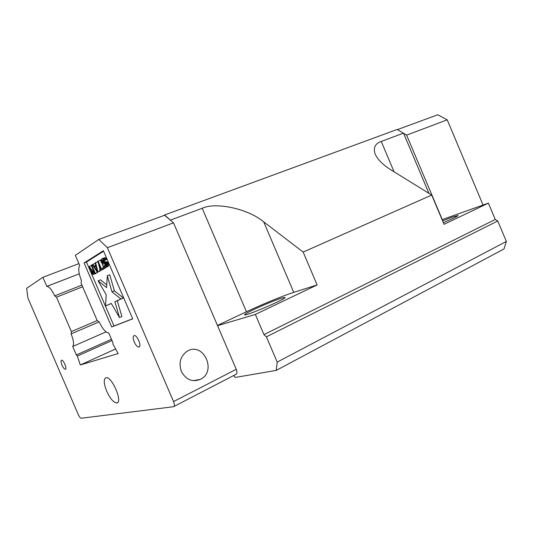 <?xml version="1.0" encoding="UTF-8"?>
<svg xmlns="http://www.w3.org/2000/svg" width="533" height="533" viewBox="0 0 533 533"><rect width="100%" height="100%" fill="white"/><g stroke="black" fill="none" stroke-linecap="round" stroke-linejoin="round"><path stroke-width="0.8" d="M96.027 266.347L94.488 266.94L95.953 266.06L97.292 271.324L94.488 266.94M91.783 270.997L93.302 270.098L94.448 272.756L92.922 273.642L91.989 272.863L91.616 271.317L93.415 270.364M93.768 273.149L92.602 273.609M94.354 272.543L92.296 273.349M94.134 272.03L91.989 272.863M93.908 271.504L91.763 272.336M93.675 270.957L91.609 271.763M93.508 270.577L91.616 271.317M119.505 317.548L114.881 301.731L120.918 298.96L111.997 291.864L107.286 275.748L106.607 287.58L98.079 280.804L106.194 294.722L105.547 306.015L111.25 303.397L119.505 317.548L121.89 316.522L117.287 300.725L114.881 301.731M104.288 266.58L103.715 266L103.202 266.3L103.522 266.8L105.181 267.666L105.88 267.033L106.1 265.527L104.495 262.789L102.629 262.982L101.81 262.323L101.51 261.123L101.87 260.217L102.976 259.778L103.795 260.67L104.315 260.357L103.255 258.911L102.083 258.698L101.05 259.558L100.99 261.896L102.516 263.962L104.794 263.995L105.427 265.461L105.141 266.313L104.288 266.58L105.188 266.233M100.877 269.025L99.538 269.798L99.924 270.697L103.129 268.852L102.736 267.939L101.383 268.732L98.112 261.123L97.606 261.43L100.877 269.025M92.855 264.335L92.369 264.635L97.273 272.23L97.932 271.85L95.62 262.642L95.127 262.942L95.727 265.294L94.094 266.28L92.855 264.335L95.247 263.415M91.723 265.021L91.243 265.321L92.849 269.038L91.483 269.845L89.258 266.533L88.705 266.866L91.163 270.484L91.509 273.143L92.356 274.189L93.382 274.475L95.314 273.362L91.723 265.021L92.442 264.748M233.514 375.598L235.393 377.417L276.241 370.395L503.978 248.971L506.35 241.429L497.749 220.982L266.413 336.823L263.962 334.631L255.34 314.45L217.551 325.676L173.505 222.827L164.557 214.979L397.158 129.472L406.626 135.122L442.257 219.583L488.388 203.14L444.042 224.32L431.703 195.058L303.15 252.069L263.715 221.875C248.325 208.829 215.825 201.774 202.214 208.263L170.54 220.089M281.577 298.14C271.484 301.192 243.348 313.83 244.6 314.783C244.101 316.955 286.967 298.613 285.035 297.481L281.577 298.14M443.349 222.674C452.717 218.67 457.647 216.278 458.133 215.499L452.53 217.038L442.583 220.849M263.962 334.631L495.257 219.476L497.749 220.982M202.214 208.263L246.446 311.758C261.683 304.543 283.436 295.608 293.75 292.364L317.135 284.935L303.15 252.069M403.514 133.13L381.242 141.445C375.085 143.604 373.053 147.828 375.152 154.117C377.937 159.873 383.414 165.25 391.575 170.254L431.703 195.058M255.34 314.45L317.135 284.935M246.446 311.758L217.451 325.443M111.297 303.477L105.547 306.015M98.079 280.804L100.464 279.852L106.767 284.829M107.286 275.748L109.725 274.775L114.415 290.871L123.356 297.94L117.287 300.725M111.997 291.864L114.415 290.871M120.918 298.96L123.356 297.94M105.367 265.774L103.962 266.32M103.522 264.055L104.261 263.768M102.083 258.698L104.548 257.759L105.727 257.965L106.787 259.404L103.795 260.67M102.589 258.625L105.054 257.679M103.255 258.911L105.727 257.965M103.908 259.671L106.38 258.725M104.315 260.357L106.787 259.404M101.87 260.217L102.989 259.784M101.61 260.604L103.235 259.977M101.51 261.123L103.575 260.331M104.008 260.59L105.188 262.029M101.576 261.776L104.028 260.83M101.81 262.323L104.268 261.377M102.216 262.769L104.675 261.823M102.629 262.982L105.088 262.029M103.569 262.649L106.453 261.676L107.619 262.369L108.339 263.782L108.532 265.507L108.072 266.453L105.181 267.666M103.988 262.629L106.453 261.676M104.495 262.789L106.953 261.843M105.154 263.322L107.619 262.369M105.561 264.008L108.019 263.049M105.874 264.741L108.339 263.782M106.1 265.527L108.565 264.568M106.074 266.46L108.532 265.507M105.88 267.033L108.339 266.074M105.614 267.413L108.072 266.453M103.715 266L105.394 265.347M98.112 261.123L100.55 260.191L100.85 260.884M101.99 263.542L103.722 267.559M102.736 267.939L104.128 267.399M105.427 267.566L105.567 267.899L102.349 269.751L99.924 270.697M103.129 268.852L105.567 267.899M95.62 262.642L97.772 261.816M98.492 263.482L99.997 269.531M100.257 270.571L99.684 271.29L97.273 272.23M97.932 271.85L100.344 270.904M97.579 272.11L95.767 273.542L93.382 274.475M95.314 273.362L97.712 272.423M89.258 266.533L91.409 265.701M276.241 370.395L277.207 362.094L506.35 241.429M277.207 362.094L266.413 336.823M495.257 219.476L488.388 203.14M428.925 193.346L403.634 133.397M173.505 222.827L107.373 247.712L173.538 401.589C174.664 404.514 174.657 406.226 173.531 406.726L81.203 418.238C80.35 418.105 79.397 416.926 78.358 414.701L27.936 298.087L26.65 288.293L42.847 277.333L78.891 263.635M173.538 401.589L236.232 369.309C237.278 372.107 237.165 373.786 235.899 374.359L173.971 406.492M236.232 369.309L217.551 325.676M170.68 220.415L164.617 215.232L98.805 239.437L75.313 255.347L79.71 265.541C78.038 268.419 78.591 273.369 81.376 280.385L81.063 283.11L97.213 320.586L99.345 322.092C102.516 328.894 105.667 332.545 108.785 333.038L112.869 342.512L112.949 344.125L118.139 353.566L80.296 364.992L77.325 356.057L76.346 354.918L72.701 346.483L106.06 331.879M163.478 215.652L164.557 214.979M103.622 251.21L86.459 262.036L113.995 325.983L132.67 318.741M181.367 371.421C178.502 362.86 180.421 356.144 187.116 351.287C203.22 341.033 217.477 371.574 200.275 379.396C192.206 382.381 185.904 379.723 181.367 371.421M97.206 320.553L71.355 331.586L71.102 333.891L99.085 321.905M82.642 286.767L56.491 297.167L54.692 295.882L81.915 285.088M107.373 247.712L98.805 239.437M62.015 365.192C60.875 362.3 60.729 360.628 61.581 360.175C63.474 359.682 67.418 369.242 65.339 369.289C64.34 369.169 63.227 367.803 62.015 365.192M134.263 342.026C132.85 338.328 132.85 336.17 134.263 335.55C137.294 334.871 142.078 346.93 138.827 347.043C137.301 346.93 135.782 345.257 134.263 342.026M113.995 325.983L111.67 326.995L84.081 262.942L103.409 250.71L132.71 318.841L111.67 326.995M86.459 262.036L84.081 262.942M106.727 391.249C103.682 383.48 103.455 378.956 106.054 377.69C111.877 376.098 123.17 402.642 116.807 402.948C113.609 402.648 110.251 398.751 106.727 391.249M77.325 356.057L112.03 340.567M111.477 339.281L76.346 354.918M72.701 346.483C74.174 344.465 73.641 340.267 71.102 333.891M71.355 331.586L56.491 297.167M54.692 295.882C51.881 289.825 49.276 286.661 46.884 286.388L42.847 277.333M46.884 286.388L79.257 273.842L46.764 286.401M406.626 135.122L447.22 119.845L437.78 114.762L397.405 129.612M483.065 205.038L447.22 119.845M80.296 364.992L115.614 348.968M263.715 221.875L293.75 292.364M394.067 171.793L381.242 141.445M193.272 380.669L200.275 379.396M139.333 346.81L138.827 347.043M117.653 402.528L116.807 402.948"/></g></svg>

